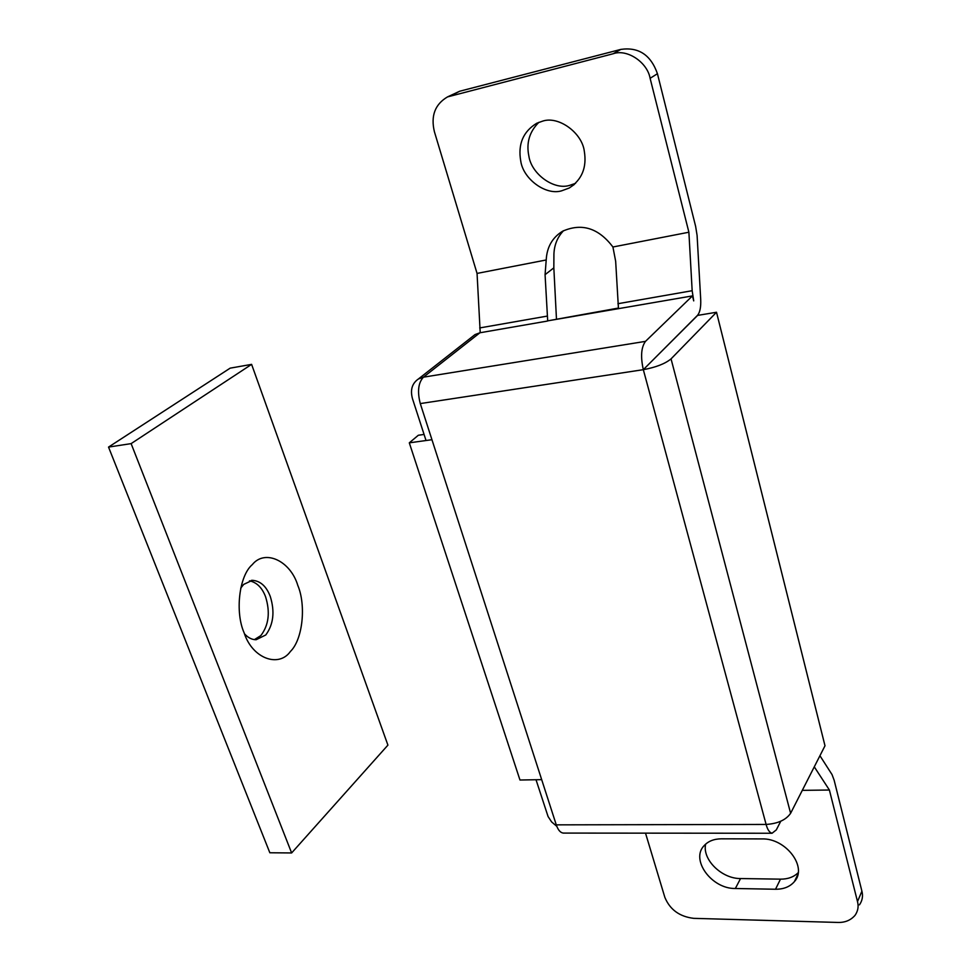 <?xml version="1.0" encoding="UTF-8"?>
<svg xmlns="http://www.w3.org/2000/svg" width="971" height="971" viewBox="0 0 971 971"><rect width="100%" height="100%" fill="white"/><g stroke="black" fill="none" stroke-linecap="round" stroke-linejoin="round"><path stroke-width="1.46" d="M697.457 315.563L651.007 361.965L697.615 315.405L716.513 312.249L824.998 745.777L790.612 813.297C785.976 819.961 777.807 823.675 766.107 824.44C767.503 829.635 769.481 832.572 772.054 833.252L776.315 829.889L780.72 821.308M556.796 826.309L551.625 821.927L548.069 816.526L536.016 779.737L541.684 779.64L519.971 780.016L409.301 442.837L418.331 435.251L424.06 434.438M409.301 442.837L431.949 439.705L426.038 440.518L412.493 398.741C410.09 389.99 412.056 383.399 418.38 378.993L423.429 377.173L645.484 341.367C641.188 347.23 640.459 356.673 643.324 369.672L697.433 315.429C699.933 312.541 701.026 307.224 700.71 299.481L697.093 235.419L695.624 226.34L657.44 73.711L650.109 78.311C647.354 62.205 626.999 48.708 613.174 53.745L447.497 96.918C434.984 104.322 430.626 115.913 434.401 131.716L477.052 273.421L480.22 332.725M240.723 588.135L243.721 584.384L252.375 580.318C260.422 580.925 266.382 586.29 270.254 596.412C274.975 611.596 273.482 624.45 265.775 634.973L256.138 639.731C251.975 639.731 248.103 637.777 244.534 633.869M252.326 564.6C264.949 548.858 290.463 560.825 297.806 585.416C306.193 605.188 302.843 639.404 290.414 651.468C278.847 667.927 252.399 658.69 244.146 632.874C234.909 612.3 239.036 575.779 252.326 564.6M249.486 580.828C256.805 582.394 262.17 587.722 265.593 596.825C270.351 612.252 268.773 625.178 260.835 635.592L254.39 639.622M230.163 368.155L108.534 447.085L269.841 852.769L291.628 852.951L387.915 745.133L251.61 364.368L230.163 368.155M251.61 364.368L131.121 443.626L108.534 447.085M131.121 443.626L291.628 852.951M538.941 122.285C529.474 131.619 526.112 142.895 528.879 156.113C531.368 173.858 553.822 190.413 569.54 185.388L575.572 183.337M561.784 190.765L569.261 187.998C581.969 179.671 586.982 167.4 584.299 151.16C582.042 132.772 558.446 115.549 542.498 121.181L536.805 123.22C523.114 131.558 517.761 144.218 520.772 161.21C523.32 179.089 545.969 195.802 561.784 190.765M802.289 790.358L829.392 790.018L857.502 901.586C858.801 906.465 857.988 911.041 855.05 915.325C850.669 920.338 844.867 922.705 837.633 922.438L693.719 918.348C679.603 916.66 669.978 909.669 664.856 897.374L645.521 833.154M705.638 844.139C702.082 859.469 721.708 878.804 740.545 878.549L780.478 879.156C787.894 879.192 793.793 877.031 798.198 872.686M735.35 888.501L775.526 889.242C783.706 889.278 789.993 886.741 794.387 881.632C807.872 867.139 785.757 837.985 761.834 838.92L721.332 838.823C714.025 838.908 708.32 841.141 704.242 845.523C690.126 859.541 711.585 888.999 735.35 888.501L740.545 878.549M829.392 790.018L814.281 766.835M819.937 755.717L832.038 774.591L834.15 780.235L861.908 891.184C863.183 896.027 862.369 900.59 859.444 904.863M563.933 833.082L563.216 833.082C560.316 832.669 558.009 829.926 556.274 824.852L766.107 824.44L643.324 369.672L420.285 403.584C417.202 391.604 418.246 382.805 423.429 377.173L479.917 332.774L475.037 334.582L472.452 336.621M716.513 312.249L671.046 358.882C665.208 363.712 655.959 367.317 643.324 369.672M563.544 230.697C557.512 237.009 554.295 244.813 553.919 254.111L553.834 267.85L556.456 318.84M420.285 403.584L556.274 824.852M553.834 267.85L545.071 274.659L547.693 320.855L618.357 308.074M613.174 53.745L620.845 49.4C638.651 46.851 650.849 54.959 657.44 73.711M447.497 96.918L459.647 91.25L450.896 95.741M545.071 274.659L546.212 259.973C546.879 247.12 552.353 237.531 562.622 231.207C581.799 222.772 598.561 228.039 612.919 246.998L615.663 261.284L618.466 308.729M650.109 78.311L688.888 232.227L692.165 290.705L693.719 300.889L692.457 295.9L547.693 320.855M546.212 259.973L477.052 273.421M620.845 49.4L459.647 91.25M547.426 321.061L479.917 332.774M692.457 295.9L645.484 341.367M688.888 232.227L612.919 246.998M780.478 879.156L775.526 889.242M857.502 901.586L861.908 891.184M671.046 358.882L790.612 813.297M547.183 316.109L479.686 327.943M692.165 290.705L617.92 303.717M251.246 580.427L252.375 580.318M574.407 184.405L569.261 187.998M797.931 874.252L794.387 881.632M772.054 833.252L563.216 833.082M475.037 334.582L418.38 378.993"/></g></svg>
